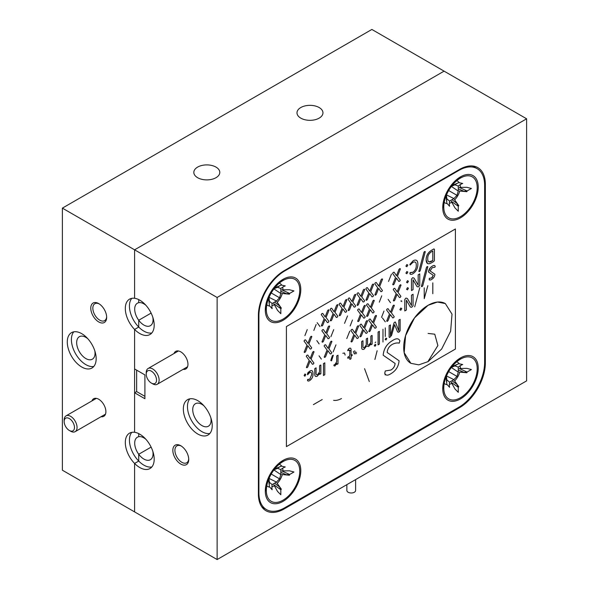 <?xml version="1.0" encoding="UTF-8"?>
<svg xmlns="http://www.w3.org/2000/svg" width="589" height="589" viewBox="0 0 589 589"><rect width="100%" height="100%" fill="white"/><g stroke="black" fill="none" stroke-linecap="round" stroke-linejoin="round"><path stroke-width="0.88" d="M94.822 350.867A12.987 7.495 60 0 1 92.34 359.202A12.987 7.495 60 0 1 85.847 358.561A12.987 7.495 60 0 1 77.365 347.112A12.987 7.495 60 0 1 79.36 336.709A12.987 7.495 60 0 1 85.847 337.357A12.987 7.495 60 0 1 87.813 338.734M99.254 303.924A9.777 5.647 -120 0 0 94.866 303.71A9.777 5.647 -120 0 0 93.364 311.544A9.777 5.647 -120 0 0 99.755 320.158A9.777 5.647 -120 0 0 104.636 320.637A9.777 5.647 -120 0 0 106.646 316.727M215.994 167.099A12.987 7.495 0 0 0 201.843 165.472A12.987 7.495 0 0 0 193.825 172.4A12.987 7.495 0 0 0 197.632 177.701A12.987 7.495 0 0 0 211.782 179.321A12.987 7.495 0 0 0 219.793 172.4A12.987 7.495 0 0 0 215.994 167.099M319.157 107.537A12.987 7.495 0 0 0 305.006 105.91A12.987 7.495 0 0 0 296.989 112.838A12.987 7.495 0 0 0 300.795 118.139A12.987 7.495 0 0 0 314.946 119.758A12.987 7.495 0 0 0 322.956 112.838A12.987 7.495 0 0 0 319.157 107.537M98.724 303.6A11.235 6.486 -120 0 0 90.78 308.187A11.235 6.486 -120 0 0 98.724 321.94A11.235 6.486 -120 0 0 106.661 317.353A11.235 6.486 -120 0 0 98.724 303.6L98.724 303.6M101.065 416.71A10.138 5.853 -120 0 0 105.887 411.674A10.138 5.853 -120 0 0 98.724 399.254L98.724 399.254A10.138 5.853 -120 0 0 91.943 400.918M81.724 333.661A20.424 11.795 -120 0 0 71.512 332.652A20.424 11.795 -120 0 0 68.383 349.019A20.424 11.795 -120 0 0 81.724 367.013A20.424 11.795 -120 0 0 91.936 368.029A20.424 11.795 -120 0 0 95.065 351.662A20.424 11.795 -120 0 0 81.724 333.661M73.787 331.821A20.424 11.795 -120 0 0 73.139 348.533A20.424 11.795 -120 0 0 85.847 364.635A20.424 11.795 -120 0 0 93.791 366.468M131.818 432.333A20.424 11.795 -120 0 0 138.724 461.069L134.594 463.447L134.594 511.9L62.382 470.206L62.382 208.131L134.594 249.824L444.091 71.144L134.594 249.824L134.594 298.277A20.424 11.795 -120 0 0 129.543 299.146A20.424 11.795 -120 0 0 134.594 329.435L134.594 432.297A20.424 11.795 -120 0 0 129.543 433.158A20.424 11.795 -120 0 0 134.594 463.447L134.594 511.9L217.127 559.55L526.618 380.869L526.618 118.794L217.127 297.474L217.127 559.55M131.818 298.321A20.424 11.795 -120 0 0 138.724 327.05L138.724 320.247L151.115 313.09L138.724 320.247A12.987 7.495 60 0 1 137.384 303.21A12.987 7.495 60 0 1 138.724 302.702L138.724 299.602L138.724 302.702A12.987 7.495 60 0 1 143.878 303.85A12.987 7.495 60 0 1 145.844 305.227M151.822 466.981A20.424 11.795 -120 0 1 143.878 465.148A20.424 11.795 -120 0 1 138.724 461.069L138.724 454.259L151.115 447.11L138.724 454.259L138.724 461.069L134.594 463.447A20.424 11.795 -120 0 0 139.755 467.526A20.424 11.795 -120 0 0 149.967 468.542A20.424 11.795 -120 0 0 153.096 452.168A20.424 11.795 -120 0 0 139.755 434.174A20.424 11.795 -120 0 0 134.594 432.297L134.594 392.775L144.909 398.731L144.909 374.906L134.594 368.95L134.594 329.435L138.724 327.05L134.594 329.435A20.424 11.795 -120 0 0 139.755 333.514A20.424 11.795 -120 0 0 149.967 334.523A20.424 11.795 -120 0 0 153.096 318.156A20.424 11.795 -120 0 0 139.755 300.154A20.424 11.795 -120 0 0 134.594 298.277L134.594 249.824L217.127 297.474M152.845 451.373A12.987 7.495 60 0 1 150.372 459.714A12.987 7.495 60 0 1 143.878 459.067A12.987 7.495 60 0 1 138.724 454.259A12.987 7.495 60 0 1 137.384 437.222A12.987 7.495 60 0 1 138.724 436.721L138.724 433.622L138.724 436.721A12.987 7.495 60 0 1 143.878 437.863A12.987 7.495 60 0 1 145.844 439.247M526.618 118.794L371.873 29.45L62.382 208.131M152.845 317.361A12.987 7.495 60 0 1 150.372 325.695A12.987 7.495 60 0 1 143.878 325.054A12.987 7.495 60 0 1 138.724 320.247L138.724 327.05A20.424 11.795 -120 0 0 143.878 331.128A20.424 11.795 -120 0 0 151.822 332.969M181.324 446.072A9.777 5.647 -120 0 0 176.928 445.851A9.777 5.647 -120 0 0 175.434 453.685A9.777 5.647 -120 0 0 181.817 462.299A9.777 5.647 -120 0 0 186.706 462.785A9.777 5.647 -120 0 0 188.716 458.875M180.786 445.74A11.235 6.486 -120 0 0 172.842 450.327A11.235 6.486 -120 0 0 180.786 464.088A11.235 6.486 -120 0 0 188.73 459.501A11.235 6.486 -120 0 0 180.786 445.74L180.786 445.74M183.127 369.325A10.138 5.853 -120 0 0 187.957 364.289A10.138 5.853 -120 0 0 180.786 351.869L180.786 351.869A10.138 5.853 -120 0 0 174.013 353.533M197.786 400.667A20.424 11.795 -120 0 0 187.574 399.659A20.424 11.795 -120 0 0 184.438 416.025A20.424 11.795 -120 0 0 197.786 434.019A20.424 11.795 -120 0 0 207.998 435.035A20.424 11.795 -120 0 0 211.127 418.669A20.424 11.795 -120 0 0 197.786 400.667M189.842 398.827A20.424 11.795 -120 0 0 189.194 415.539A20.424 11.795 -120 0 0 201.909 431.641A20.424 11.795 -120 0 0 209.846 433.482M210.877 417.873A12.987 7.495 60 0 1 208.403 426.208A12.987 7.495 60 0 1 201.909 425.567A12.987 7.495 60 0 1 193.428 414.126A12.987 7.495 60 0 1 195.415 403.715A12.987 7.495 60 0 1 201.909 404.363A12.987 7.495 60 0 1 203.875 405.74M485.351 184.313L485.351 362.993A36.474 21.057 -60 0 1 459.56 407.669L284.185 508.925A36.474 21.057 -60 0 1 265.948 510.729A36.474 21.057 -60 0 1 258.394 494.031L258.394 315.343A36.474 21.057 -60 0 1 284.185 270.675L459.56 169.418A36.474 21.057 -60 0 1 477.797 167.615A36.474 21.057 -60 0 1 485.351 184.313L484.6 183.878M134.594 392.775L136.655 391.582L144.909 396.353M136.655 391.582L136.655 370.142M268.577 486.889A15.535 8.968 120 0 0 269.409 486.514M265.514 487.839A15.535 8.968 120 0 0 265.97 488.495M442.957 385.397A15.535 8.968 120 0 0 443.414 386.053M460.495 357.935A25.091 14.489 120 0 0 442.884 391.111A25.091 14.489 120 0 0 460.495 398.915A25.091 14.489 120 0 0 478.202 369.465A25.091 14.489 120 0 0 462.674 356.831A25.091 14.489 120 0 0 460.495 357.935M265.514 306.773A15.535 8.968 120 0 0 265.97 307.429M283.051 279.311A25.091 14.489 120 0 0 265.44 312.487A25.091 14.489 120 0 0 283.051 320.291A25.091 14.489 120 0 0 300.758 290.841A25.091 14.489 120 0 0 285.231 278.207A25.091 14.489 120 0 0 283.051 279.311M283.051 460.377A25.091 14.489 120 0 0 265.44 493.56A25.091 14.489 120 0 0 283.051 501.357A25.091 14.489 120 0 0 300.758 471.907A25.091 14.489 120 0 0 285.231 459.273A25.091 14.489 120 0 0 283.051 460.377M442.957 204.324A15.535 8.968 120 0 0 443.414 204.979M460.495 176.862A25.091 14.489 120 0 0 442.884 210.045A25.091 14.489 120 0 0 460.495 217.842A25.091 14.489 120 0 0 478.202 188.392A25.091 14.489 120 0 0 462.674 175.758A25.091 14.489 120 0 0 460.495 176.862M284.701 270.969L458.838 170.435A36.474 21.057 -60 0 1 477.075 168.623A36.474 21.057 -60 0 1 484.629 185.321L484.629 362.581A36.474 21.057 -60 0 1 458.838 407.249L284.701 507.792A36.474 21.057 -60 0 1 266.464 509.595A36.474 21.057 -60 0 1 258.91 492.897L258.91 315.645A36.474 21.057 -60 0 1 284.701 270.969L284.185 270.675M458.559 178.747A15.535 8.968 120 0 0 457.763 178.681M281.115 462.262A15.535 8.968 120 0 0 280.32 462.196M281.115 281.196A15.535 8.968 120 0 0 280.32 281.13M458.559 359.82A15.535 8.968 120 0 0 457.763 359.754M272.103 484.784A15.535 8.968 120 0 0 272.788 484.224M280.82 470.302A15.535 8.968 120 0 0 280.968 469.433M281.115 466.23A15.535 8.968 120 0 0 281.027 465.325M454.973 207.917L451.24 201.247L458.264 206.231L458.264 211.245L454.973 207.917M446.889 198.832A14.394 8.305 120 0 0 446.786 202.55A14.394 8.305 120 0 0 446.889 203.249L449.576 206.231A15.756 9.1 120 0 1 449.576 201.085L446.889 198.832L446.359 194.834M451.24 186.374L454.973 184.836A14.394 8.305 -60 0 1 456.887 183.525A14.394 8.305 -60 0 1 458.139 182.892A14.394 8.305 -60 0 1 458.794 182.627L462.718 183.459A15.756 9.1 120 0 0 460.495 184.49A15.756 9.1 120 0 0 458.264 186.036L458.264 191.05L456.99 195.334L453.92 198.574L449.576 201.085M460.495 178.055A23.634 13.643 -60 0 1 462.549 177.017A23.634 13.643 -60 0 1 477.171 188.914A23.634 13.643 -60 0 1 460.495 216.649A23.634 13.643 -60 0 1 443.907 209.309A23.634 13.643 -60 0 1 460.495 178.055M449.355 203.315A12.546 7.245 120 0 0 451.469 202.395A12.546 7.245 120 0 0 451.778 202.204M454.656 199.87A12.546 7.245 120 0 0 459.751 191.042M460.34 187.383A12.546 7.245 120 0 0 460.09 184.732M459.243 182.723A12.546 7.245 120 0 0 456.608 180.83M467.062 190.983L459.236 187.398L466.878 187.295L471.406 188.48L467.062 190.983L463.992 191.292L458.264 188.811M451.984 199.693L456.99 203.419L458.264 206.231M444.239 202.255A12.546 7.245 120 0 0 447.198 203.595M454.355 199.45L458.794 205.708A14.394 8.305 120 0 1 458.227 206.143M446.491 194.9L453.92 198.574M454.973 184.836L458.264 186.036M458.264 191.05L451.365 186.455M459.236 190.991L466.878 191.712A14.394 8.305 120 0 0 466.974 190.998M448.671 190.534L456.99 195.334M277.529 491.432L273.804 484.762L280.82 489.746L280.82 494.76L277.529 491.432M269.445 482.347A14.394 8.305 120 0 0 269.342 486.065A14.394 8.305 120 0 0 269.445 486.764L272.133 489.746A15.756 9.1 120 0 1 272.133 484.6L269.445 482.347L268.915 478.349M273.804 469.889L277.529 468.351A14.394 8.305 -60 0 1 279.444 467.04A14.394 8.305 -60 0 1 280.695 466.4A14.394 8.305 -60 0 1 281.358 466.142L285.275 466.974A15.756 9.1 120 0 0 283.051 468.005A15.756 9.1 120 0 0 280.82 469.551L280.82 474.565L279.547 478.85L276.477 482.089L272.133 484.6M283.051 461.57A23.634 13.643 -60 0 1 285.105 460.532A23.634 13.643 -60 0 1 299.727 472.43A23.634 13.643 -60 0 1 283.051 500.164A23.634 13.643 -60 0 1 266.464 492.824A23.634 13.643 -60 0 1 283.051 461.57M271.912 486.831A12.546 7.245 120 0 0 274.032 485.903A12.546 7.245 120 0 0 274.334 485.719M277.213 483.385A12.546 7.245 120 0 0 282.308 474.557M282.897 470.898A12.546 7.245 120 0 0 282.646 468.248M281.807 466.238A12.546 7.245 120 0 0 279.164 464.346M289.619 474.498L281.792 470.913L289.435 470.81L293.963 471.995L289.619 474.498L286.548 474.808L280.82 472.326M274.54 483.208L279.547 486.934L280.82 489.746M266.795 485.77A12.546 7.245 120 0 0 269.755 487.11M276.911 482.965L281.358 489.223A14.394 8.305 120 0 1 280.784 489.658M269.048 478.415L276.477 482.089M277.529 468.351L280.82 469.551M280.82 474.565L273.922 469.97M281.792 474.506L289.435 475.227A14.394 8.305 120 0 0 289.53 474.513M271.234 474.049L279.547 478.85M277.529 310.359L273.804 303.688L280.82 308.673L280.82 313.694L277.529 310.359M269.445 301.281A14.394 8.305 120 0 0 269.342 304.992A14.394 8.305 120 0 0 269.445 305.698L272.133 308.673A15.756 9.1 120 0 1 272.133 303.526L269.445 301.281L268.915 297.283M273.804 288.824L277.529 287.285A14.394 8.305 -60 0 1 279.444 285.967A14.394 8.305 -60 0 1 280.695 285.334A14.394 8.305 -60 0 1 281.358 285.076L285.275 285.908A15.756 9.1 120 0 0 283.051 286.931A15.756 9.1 120 0 0 280.82 288.477L280.82 293.499L279.547 297.776L276.477 301.023L272.133 303.526M283.051 280.504A23.634 13.643 -60 0 1 285.105 279.458A23.634 13.643 -60 0 1 299.727 291.356A23.634 13.643 -60 0 1 283.051 319.098A23.634 13.643 -60 0 1 266.464 311.75A23.634 13.643 -60 0 1 283.051 280.504M271.912 305.765A12.546 7.245 120 0 0 274.032 304.837A12.546 7.245 120 0 0 274.334 304.653M277.213 302.319A12.546 7.245 120 0 0 282.308 293.484M282.897 289.832A12.546 7.245 120 0 0 282.646 287.174M281.807 285.172A12.546 7.245 120 0 0 279.164 283.272M289.619 293.432L281.792 289.847L289.435 289.736L293.963 290.922L289.619 293.432L286.548 293.734L280.82 291.26M274.54 302.142L279.547 305.86L280.82 308.673M266.795 304.697A12.546 7.245 120 0 0 269.755 306.037M276.911 301.892L281.358 308.15A14.394 8.305 120 0 1 280.784 308.592M269.048 297.342L276.477 301.023M277.529 287.285L280.82 288.477M280.82 293.499L273.922 288.904M281.792 293.44L289.435 294.154A14.394 8.305 120 0 0 289.53 293.44M271.234 292.976L279.547 297.776M454.973 388.983L451.24 382.313L458.264 387.297L458.264 392.318L454.973 388.983M446.889 379.905A14.394 8.305 120 0 0 446.786 383.616A14.394 8.305 120 0 0 446.889 384.322L449.576 387.297A15.756 9.1 120 0 1 449.576 382.151L446.889 379.905L446.359 375.907M451.24 367.448L454.973 365.909A14.394 8.305 -60 0 1 456.887 364.591A14.394 8.305 -60 0 1 458.139 363.958A14.394 8.305 -60 0 1 458.794 363.7L462.718 364.532A15.756 9.1 120 0 0 460.495 365.555A15.756 9.1 120 0 0 458.264 367.102L458.264 372.123L456.99 376.4L453.92 379.647L449.576 382.151M460.495 359.128A23.634 13.643 -60 0 1 462.549 358.083A23.634 13.643 -60 0 1 477.171 369.98A23.634 13.643 -60 0 1 460.495 397.722A23.634 13.643 -60 0 1 443.907 390.374A23.634 13.643 -60 0 1 460.495 359.128M449.355 384.389A12.546 7.245 120 0 0 451.469 383.461A12.546 7.245 120 0 0 451.778 383.277M454.656 380.943A12.546 7.245 120 0 0 459.751 372.108M460.34 368.456A12.546 7.245 120 0 0 460.09 365.798M459.243 363.788A12.546 7.245 120 0 0 456.608 361.896M467.062 372.057L459.236 368.471L466.878 368.361L471.406 369.546L467.062 372.057L463.992 372.358L458.264 369.885M451.984 380.766L456.99 384.484L458.264 387.297M444.239 383.321A12.546 7.245 120 0 0 447.198 384.661M454.355 380.516L458.794 386.774A14.394 8.305 120 0 1 458.227 387.216M446.491 375.966L453.92 379.647M454.973 365.909L458.264 367.102M458.264 372.123L451.365 367.529M459.236 372.064L466.878 372.778A14.394 8.305 120 0 0 466.974 372.064M448.671 371.6L456.99 376.4M346.862 484.644L346.862 490.46A4.373 2.525 0 0 0 348.143 492.249A4.373 2.525 0 0 0 352.914 492.794A4.373 2.525 0 0 0 355.616 490.46L355.616 479.593M428.1 361.609L418.772 364.856L410.857 363.317L404.187 352.752L405.571 335.686L414.553 317.861L428.1 305.293A34.486 19.916 -60 0 1 445.336 303.578A34.486 19.916 -60 0 1 445.343 303.578L452.021 314.151L450.629 331.217L441.647 349.041L428.1 361.609M410.842 363.31L410.857 363.317A34.486 19.916 -60 0 1 410.842 363.31A34.486 19.916 -60 0 1 405.556 335.678A34.486 19.916 -60 0 1 428.093 305.286L437.436 302.047L445.336 303.578M429.329 279.922L429.366 278.332L431.59 277.964L432.635 277.095M307.657 374.744L307.443 374.14C307.804 372.41 308.584 371.615 309.785 371.74M361.661 346.973L361.661 341.524L362.964 340.773L361.675 341.532L361.675 346.98C361.58 349.174 362.39 349.91 364.098 349.189L366.513 346.089L368.677 346.538L370.967 343.652L370.967 344.786L372.13 344.116L372.13 335.494L371.49 335.568L370.842 336.238L370.842 342.268L368.957 345.014C367.926 345.345 367.462 344.801 367.551 343.38L367.551 338.138L366.262 338.889L366.262 344.911L364.37 347.657C363.354 348.04 362.89 347.495 362.979 346.023L362.979 340.781M385.177 374.921L384.742 373.131L385.287 370.945L390.846 370.039C393.378 368.611 394.792 366.417 395.101 363.457L383.167 355.211C383.814 348.717 386.892 343.866 392.414 340.633C396.176 338.138 398.665 338.196 399.894 340.817L399.232 343.137C397.155 342.673 394.866 343.078 392.362 344.344C389.263 346.111 387.525 348.813 387.15 352.45L399.092 360.777C398.562 366.505 395.845 370.805 390.941 373.676C387.695 375.804 385.633 375.627 384.757 373.139L385.302 370.952L390.853 370.047C393.386 368.618 394.807 366.424 395.116 363.465M347.885 350.713L348.791 349.925L349.778 351.154L349.778 355.962L347.966 357L347.709 357.803L347.966 358.318L349.778 357.273L349.778 359.319L350.426 359.253L351.066 358.576L351.066 356.529L352.318 355.145L352.053 354.644L351.066 355.211L351.066 350.175C351.184 348.305 350.499 347.724 349.012 348.445L347.709 350.227L347.885 350.713L347.694 350.219L348.997 348.438L350.433 348.143M350.411 350.654L348.776 349.918M410.187 274.209L410.135 272.552L412.381 272.508M427.511 263.541L426.119 259.83C426.164 255.611 427.989 252.416 431.59 250.237L433.872 248.919L434.402 249.287M354.342 353.915L353.371 351.287L354.291 353.886M383.152 355.204C383.8 348.71 386.885 343.851 392.399 340.626M286.409 446.609L286.409 326.534L286.416 446.617L455.4 349.056L455.4 228.981L286.416 326.542L455.4 228.981M374.906 359.474L377.137 350.749L374.906 359.474M333.617 400.329C336.017 400.675 338.638 400.078 341.487 398.539C338.66 400.093 336.039 400.689 333.617 400.329M385.302 336.503L385.302 327.882L385.302 336.503M342.835 353.267L344.484 352.988L345.125 355.071L344.55 353.025M307.708 380.877L307.723 379.368L308.894 379.53M424.22 298.468L427.864 285.672L424.242 298.667L424.22 287.83M432.812 293.705L432.819 282.86M414.693 306.854L419.78 287.712L414.693 306.854M400.8 301.038L401.558 300.832L400.8 301.038M381.539 317.383L383.984 311.044L381.539 317.383M333.131 351.964L335.958 344.867L333.131 351.964M321.351 359.121L319.017 355.83L321.351 359.121M428.534 271.676L430.279 267.781M390.492 302.694L388.151 299.403L390.492 302.694M379.309 302.164L381.753 295.818L379.309 302.164M330.9 336.739L333.727 329.641L330.9 336.739M319.128 343.895L316.786 340.604L319.128 343.895M304.911 335.59L307.23 329.612M313.834 330.436L316.153 324.465M319.982 326.534L317.154 322.662M388.519 281.454L391.479 274.047M356.478 353.577L354.306 353.893M355.241 352.502L356.529 352.31L355.255 352.509L354.674 350.72M369.31 381.569L364.562 368.67M322.227 399.541L313.363 404.658M382.975 329.229L382.975 342.018M375.105 342.695L375.745 342.025M432.827 282.867L432.827 293.705M401.757 301.583L401.551 300.824M385.294 321.844L382.467 317.972M346.781 338.572L349.748 331.165M350.153 325.982L352.472 320.004M344.55 323.354L347.517 315.94M428.093 333.448L434.763 334.184L437.885 345.552L428.093 361.315L437.863 345.559L434.763 334.184M408.449 288.198L407.492 287.66L406.543 289.302L407.492 289.869L408.449 288.198M332.336 355.727L330.79 360.497L331.533 360.836L333.337 355.167L332.336 355.727M427.828 266.684L427.209 266.53L426.473 267.34L421.393 286.482L422.011 286.637L422.74 285.82L427.828 266.684M376.261 282.484L375.384 282.698L374.759 283.714L377.696 287.749L374.876 294.846L375.473 295.155L376.283 294.39L378.602 288.419L380.936 291.702L381.827 291.481L382.43 290.48L379.603 286.607L382.57 279.201L381.996 278.877L381.127 279.679L378.683 286.026L376.261 282.484M307.76 355.057L306.891 355.263L306.258 356.279L309.196 360.321L306.376 367.418L306.972 367.727L307.789 366.954L310.108 360.983L312.442 364.274L313.333 364.054L313.937 363.052L311.102 359.18L314.07 351.773L313.503 351.449L312.626 352.251L310.182 358.591L307.76 355.057M316.087 367.853L314.791 368.604L314.791 373.86C314.659 376.18 315.498 376.96 317.316 376.194L319.694 373.249L319.694 374.39L320.865 373.713L320.865 365.099L320.217 365.173L319.569 365.843L319.569 371.865L317.581 374.67C316.462 375.053 315.962 374.457 316.087 372.903L316.087 367.853M358.421 292.792L357.545 292.998L356.912 294.014L359.857 298.049L357.03 305.146L357.626 305.455L358.443 304.69L360.762 298.719L363.096 302.002L363.987 301.789L364.591 300.788L361.764 296.908L364.724 289.501L364.157 289.177L363.28 289.979L360.836 296.326L358.421 292.792M305.779 374.582L304.947 373.956L304.093 375.583L304.925 376.202L305.779 374.582M325.607 344.756L324.73 344.963L324.097 345.979L327.042 350.021L324.215 357.118L324.811 357.427L325.629 356.654L327.948 350.683L330.282 353.974L331.173 353.753L331.776 352.752L328.949 348.879L331.909 341.473L331.342 341.149L330.466 341.944L328.021 348.29L325.607 344.756M340.582 303.092L339.706 303.298L339.073 304.314L342.018 308.356L339.19 315.446L339.787 315.756L340.604 314.99L342.923 309.019L345.257 312.303L346.148 312.089L346.752 311.088L343.924 307.215L346.884 299.801L346.317 299.477L345.441 300.28L342.997 306.626L340.582 303.092M322.735 313.392L321.866 313.598L321.233 314.614L324.171 318.656L321.351 325.746L321.947 326.056L322.765 325.29L325.076 319.319L327.41 322.603L328.309 322.389L328.912 321.388L326.078 317.515L329.045 310.101L328.471 309.785L327.602 310.58L325.157 316.926L322.735 313.392M361.285 324.156L360.416 324.362L359.783 325.378L362.721 329.42L359.901 336.518L360.497 336.82L361.315 336.054L363.627 330.083L365.96 333.367L366.859 333.153L367.462 332.152L364.628 328.279L367.595 320.872L367.021 320.549L366.152 321.344L363.707 327.69L361.285 324.156M401.764 308.57L400.807 308.032L399.85 309.674L400.807 310.241L401.764 308.57M375.907 344.83L375.119 344.344L374.309 345.772L375.105 346.251L375.907 344.83M379.368 331.32L378.072 332.063L378.072 344.859L379.368 344.116L379.368 331.32M386.759 338.565L385.972 338.079L385.162 339.507L385.957 339.986L386.759 338.565M390.426 324.944L389.115 325.702L389.115 337.099L389.69 337.512L391.567 335.391L394.623 324.686L397.597 331.938L398.768 332.27L400.137 330.731L400.137 319.341L398.827 320.092L398.827 330.885L395.366 322.043L394.711 322.168L394.048 322.801L390.441 335.73L390.426 324.944M388.048 308.702L387.179 308.908L386.546 309.932L389.484 313.966L386.664 321.064L387.26 321.373L388.077 320.607L390.389 314.629L392.723 317.92L393.614 317.699L394.225 316.698L391.39 312.825L394.358 305.419L393.783 305.095L392.915 305.897L390.47 312.236L388.048 308.702M405.968 298.063L404.79 299.455L404.79 310.94L406.381 310.028L406.366 300.14L410.349 307.031L411.659 307.281L413.073 305.757L413.073 294.272L411.475 295.185L411.497 305.544L407.382 298.513L405.968 298.063M370.209 319.002L369.332 319.209L368.699 320.232L371.644 324.267L368.824 331.364L369.413 331.673L370.231 330.908L372.55 324.929L374.884 328.22L375.775 327.999L376.378 326.998L373.551 323.125L376.518 315.719L375.944 315.395L375.068 316.197L372.623 322.536L370.209 319.002M352.369 329.303L351.493 329.516L350.86 330.532L353.805 334.567L350.978 341.664L351.574 341.973L352.391 341.208L354.711 335.229L357.044 338.52L357.935 338.3L358.539 337.298L355.712 333.426L358.672 326.019L358.105 325.695L357.228 326.497L354.784 332.837L352.369 329.303M313.017 373.831C312.987 370.827 311.942 369.892 309.88 371.018L307.458 374.148L307.672 374.751L309.718 372.484C311.147 371.931 311.802 372.668 311.677 374.692L309.748 379.22L307.738 379.375L307.487 380.185C307.76 381.186 308.503 381.319 309.733 380.56C312.023 378.867 313.12 376.621 313.017 373.831M324.804 362.831L323.457 363.612L323.457 375.502L324.804 374.729L324.804 362.831M331.659 308.238L330.782 308.445L330.149 309.468L333.094 313.503L330.274 320.6L330.863 320.909L331.681 320.144L334 314.165L336.334 317.456L337.225 317.235L337.828 316.234L335.001 312.361L337.968 304.955L337.394 304.631L336.518 305.433L334.073 311.772L331.659 308.238M334.994 364.495L334.081 364.775L333.889 365.629L334.913 366.034L336.834 363.236L336.834 364.495L338.005 363.818L338.005 355.196L336.709 355.947L336.709 361.617L334.994 364.495M349.498 297.938L348.622 298.144L347.996 299.168L350.934 303.202L348.114 310.3L348.71 310.609L349.527 309.843L351.839 303.865L354.173 307.156L355.064 306.935L355.675 305.934L352.84 302.061L355.808 294.655L355.233 294.331L354.364 295.133L351.92 301.472L349.498 297.938M367.337 287.638L366.468 287.844L365.835 288.86L368.773 292.902L365.953 300L366.549 300.309L367.367 299.536L369.686 293.565L372.02 296.856L372.911 296.635L373.514 295.634L370.68 291.761L373.647 284.354L373.08 284.031L372.204 284.833L369.759 291.172L367.337 287.638M431.597 277.971L433.305 275.343L428.52 272.037C428.726 269.504 429.955 267.561 432.223 266.213C433.732 265.212 434.726 265.234 435.212 266.28L434.947 267.207L432.201 267.693L430.117 270.933L434.896 274.268C434.726 276.521 433.637 278.236 431.634 279.422C430.309 280.283 429.484 280.209 429.16 279.215L429.374 278.339L431.597 277.971M412.661 277.684L411.475 279.083L411.475 290.568L413.073 289.648L413.051 279.768L417.041 286.659L418.352 286.909L419.758 285.385L419.758 273.892L418.168 274.813L418.183 285.172L414.074 278.141L412.661 277.684M408.449 281.218L407.492 280.666L406.543 282.315L407.492 282.875L408.449 281.218M407.816 265.072L406.859 264.527L405.902 266.176L406.859 266.736L407.816 265.072M417.851 264.27C417.888 260.441 416.342 259.248 413.191 260.684L409.885 264.417L410.106 265.043L412.985 262.282C415.274 261.332 416.364 262.326 416.254 265.278C416.379 268.083 415.297 270.388 413.007 272.199L410.15 272.56L409.885 273.443C410.386 274.577 411.424 274.651 412.999 273.671C416.246 271.345 417.859 268.209 417.851 264.27M305.536 339.831L304.66 340.044L304.027 341.06L306.972 345.095L304.145 352.193L304.741 352.502L305.558 351.736L307.878 345.758L310.212 349.049L311.102 348.828L311.706 347.827L308.879 343.954L311.839 336.547L311.272 336.223L310.396 337.026L307.951 343.365L305.536 339.831M367.978 303.784L367.102 303.99L366.468 305.006L369.413 309.048L366.594 316.138L367.183 316.448L368 315.682L370.319 309.711L372.653 312.995L373.544 312.781L374.148 311.78L371.32 307.907L374.287 300.493L373.713 300.169L372.844 300.972L370.4 307.318L367.978 303.784M323.376 329.531L322.5 329.744L321.866 330.76L324.811 334.795L321.984 341.892L322.581 342.202L323.398 341.436L325.717 335.458L328.051 338.749L328.942 338.528L329.546 337.526L326.718 333.654L329.678 326.247L329.111 325.923L328.235 326.726L325.791 333.065L323.376 329.531M428.939 261.914L432.812 260.566L432.812 251.017M359.054 308.93L358.186 309.137L357.552 310.16L360.49 314.195L357.67 321.292L358.267 321.601L359.084 320.836L361.396 314.857L363.737 318.148L364.628 317.927L365.232 316.926L362.397 313.053L365.364 305.647L364.797 305.323L363.921 306.125L361.477 312.464L359.054 308.93M432.827 251.01L432.827 260.574L431.435 261.376C428.976 262.709 427.739 261.862 427.724 258.843C427.614 255.817 428.844 253.476 431.42 251.82L432.827 251.01M433.887 248.926L431.604 250.244C428.004 252.416 426.186 255.619 426.134 259.837C426.259 263.71 428.026 264.711 431.442 262.841L433.887 261.428L434.417 260.448L434.417 249.294L433.887 248.926M425.28 251.643L424.654 251.488L423.925 252.306L418.845 271.448L419.464 271.595L420.193 270.785L425.28 251.643M407.816 272.052L406.859 271.514L405.902 273.156L406.859 273.723L407.816 272.052M394.74 288.33L393.864 288.536L393.231 289.552L396.176 293.594L393.356 300.692L393.945 301.001L394.763 300.228L397.082 294.257L399.416 297.548L400.306 297.327L400.91 296.326L398.083 292.453L401.05 285.047L400.476 284.723L399.6 285.525L397.155 291.864L394.74 288.33M394.1 272.184L393.231 272.398L392.598 273.414L395.536 277.448L392.716 284.546L393.312 284.855L394.129 284.089L396.441 278.118L398.782 281.402L399.673 281.181L400.277 280.18L397.442 276.307L400.41 268.901L399.843 268.577L398.967 269.379L396.522 275.726L394.1 272.184M151.388 371.173A7.296 4.211 60 0 1 156.541 380.104A7.296 4.211 60 0 1 151.388 383.086L152.676 383.829A9.122 5.264 60 0 0 157.234 384.278A9.122 5.264 60 0 0 158.632 376.975A9.122 5.264 60 0 0 152.676 368.935A9.122 5.264 60 0 0 148.119 368.486A9.122 5.264 60 0 0 146.227 372.66L146.227 374.148A7.296 4.211 60 0 1 151.388 371.173M152.676 383.829L151.388 383.086A7.296 4.211 60 0 1 146.227 374.148M69.318 418.551A7.296 4.211 60 0 1 74.479 427.489A7.296 4.211 60 0 1 69.318 430.463L70.606 431.207A9.122 5.264 60 0 0 75.164 431.663A9.122 5.264 60 0 0 76.563 424.352A9.122 5.264 60 0 0 70.606 416.32A9.122 5.264 60 0 0 66.049 415.863A9.122 5.264 60 0 0 64.157 420.038L64.157 421.533A7.296 4.211 60 0 1 69.318 418.551M70.606 431.207L69.318 430.463A7.296 4.211 60 0 1 64.157 421.533M485.351 362.993L484.629 362.581M459.56 407.669L458.838 407.249M284.185 508.925L283.427 508.491M458.323 170.133L458.838 170.435M258.394 315.343L258.91 315.645M258.91 492.897L258.394 492.603M477.075 168.623L472.466 165.965M266.464 509.595L261.855 506.938M446.035 196.012L446.786 202.55M456.63 179.586L462.549 177.017M443.171 202.896L443.907 209.309M452.102 185.513L458.139 182.892M268.599 479.527L269.342 486.065M279.186 463.101L285.105 460.532M265.727 486.411L266.464 492.824M274.658 469.021L280.695 466.4M268.599 298.454L269.342 304.992M279.186 282.028L285.105 279.458M265.727 305.345L266.464 311.75M274.658 287.955L280.695 285.334M446.035 377.078L446.786 383.616M456.63 360.652L462.549 358.083M443.171 383.969L443.907 390.374M452.102 366.579L458.139 363.958M187.567 366.77L157.234 384.278M178.445 350.97L148.119 368.486M105.497 414.148L75.164 431.663M96.375 398.355L66.049 415.863"/></g></svg>
